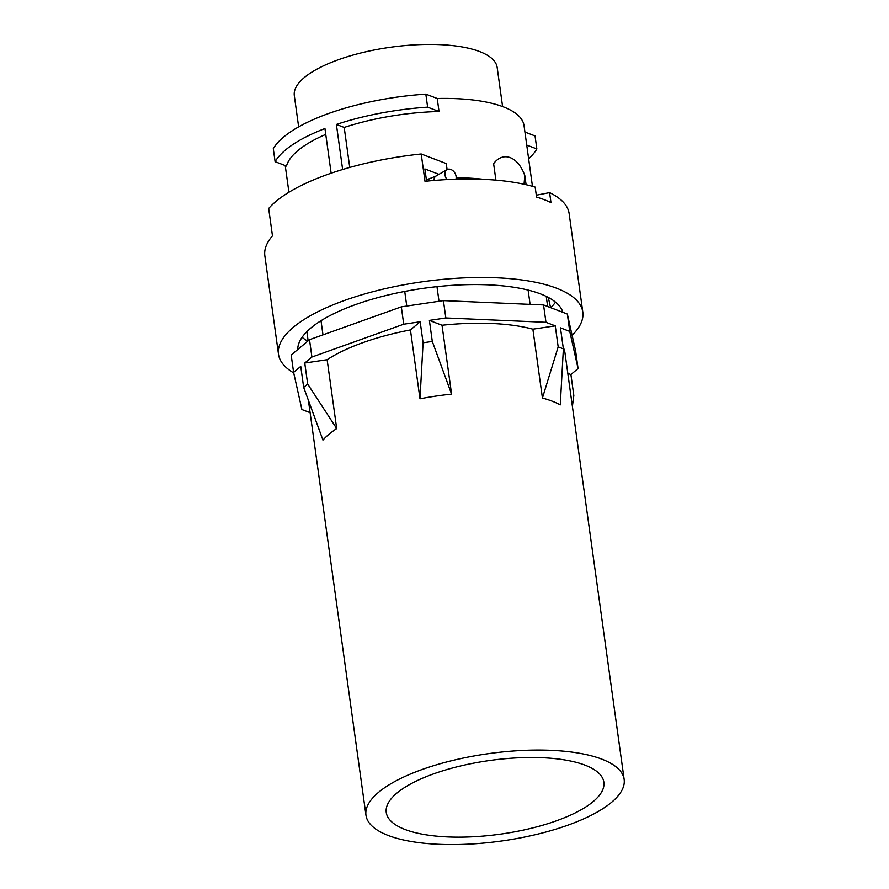 <?xml version="1.0" encoding="UTF-8"?>
<svg xmlns="http://www.w3.org/2000/svg" width="889" height="889" viewBox="0 0 889 889"><rect width="100%" height="100%" fill="white"/><g stroke="black" fill="none" stroke-linecap="round" stroke-linejoin="round"><path stroke-width="1.33" d="M298.637 126.86L294.315 95.634A102.402 34.693 -7.9 0 1 385.759 47.973A102.402 34.693 -7.9 0 1 497.173 67.486L502.596 106.569M548.291 297.415L550.58 307.627M546.246 296.381L547.646 306.505M528.122 290.07L530.1 304.36M436.977 286.647L439.01 301.26M404.739 291.425L406.762 306.049M321.007 320.707L322.974 334.864M310.105 412.674L301.904 409.54L293.592 372.38L291.181 355.033L309.505 339.676L401.317 306.849L443.422 300.604L543.557 304.938L567.349 314.039L575.661 351.199L578.072 368.546L570.916 374.547L567.815 373.369M306.872 331.641L308.139 340.82M293.592 372.38L300.749 366.379L303.671 387.404L322.951 440.099A130.327 44.15 -7.9 0 1 336.698 428.587L327.13 359.701L304.749 363.023L311.906 357.034L309.505 339.676M311.906 357.034L403.728 324.207L401.317 306.849M327.13 359.701A130.327 44.15 -7.9 0 1 410.44 329.919L419.997 398.805A130.327 44.15 -7.9 0 1 432.676 396.594A130.327 44.15 -7.9 0 1 451.59 394.116L442.022 325.241L429.387 320.396L445.834 317.951L443.422 300.604M445.834 317.951L545.968 322.296L543.557 304.938M442.022 325.241A130.327 44.15 -7.9 0 1 532.878 329.174L542.434 398.05A130.327 44.15 -7.9 0 1 560.281 404.884L563.382 348.855L560.459 327.841L569.749 331.397L567.349 314.039M569.749 331.397L578.072 368.546M505.774 833.349A109.847 37.216 -7.9 0 1 386.248 812.424A109.847 37.216 -7.9 0 1 484.349 761.295A109.847 37.216 -7.9 0 1 603.875 782.22A109.847 37.216 -7.9 0 1 505.774 833.349M403.728 324.207L420.175 321.762L410.44 329.919M545.968 322.296L555.258 325.852L532.878 329.174M563.148 347.21A130.327 44.15 -7.9 0 1 564.926 352.555L624.156 779.409A130.327 44.15 -7.9 0 1 507.775 840.072A130.327 44.15 -7.9 0 1 365.968 815.235A130.327 44.15 -7.9 0 1 482.349 754.572A130.327 44.15 -7.9 0 1 624.156 779.409M572.394 406.384L573.827 395.572L570.916 374.547M542.434 398.05L558.181 346.866L555.258 325.852M563.382 348.855L558.181 346.866M429.387 320.396L432.298 341.42L423.097 342.787L419.997 398.805M451.59 394.116L432.298 341.42M420.175 321.762L423.097 342.787M304.749 363.023L307.672 384.048L303.671 387.404M336.698 428.587L307.672 384.048M526.733 145.063L536.856 148.93A134.984 45.728 -7.9 0 1 528.633 158.731M524.932 132.05L535.045 135.917L536.856 148.93M325.752 134.383A121.026 40.994 -7.9 0 0 286.502 166.043L275.101 161.676L273.29 148.663A134.984 45.728 -7.9 0 1 425.831 94.134L437.232 98.49A121.026 40.994 -7.9 0 1 524.043 125.66L532.455 186.312M349.744 167.432L344.199 127.427A121.026 40.994 -7.9 0 1 394.171 115.603A121.026 40.994 -7.9 0 1 439.044 111.503L437.232 98.49M447.1 169.588L446.267 163.565L421.208 153.975A153.608 52.029 -7.9 0 0 398.216 156.975A153.608 52.029 -7.9 0 0 268.667 208.504L272.467 235.841A153.608 52.029 -7.9 0 0 264.844 255.799L278.501 354.267A153.608 52.029 172.1 0 0 293.714 372.913M456.157 177.789A121.026 40.994 -7.9 0 1 482.094 179.156L481.571 179.245M495.906 180.134L493.617 163.643C503.218 150.819 518.054 156.508 524.821 175.578L524.043 184.245M526.088 184.701L524.821 175.578M425.831 94.134L427.631 107.147L439.044 111.503M344.199 127.427L336.386 124.438A134.984 45.728 -7.9 0 1 427.631 107.147M572.105 335.286A153.608 52.029 172.1 0 0 582.806 312.05L569.138 213.571A153.608 52.029 -7.9 0 0 549.602 192.624L550.98 202.592A153.608 52.029 -7.9 0 0 536.556 197.08L535.178 187.101A153.608 52.029 -7.9 0 0 424.998 181.312L421.208 153.975M426.576 181.145L424.875 168.932L438.977 174.333M549.602 192.624L536.3 195.202M275.101 161.676A134.984 45.728 -7.9 0 1 324.941 128.527L331.141 173.211M555.503 302.127A134.061 45.406 -7.9 0 1 550.791 307.705M307.738 341.154A134.061 45.406 -7.9 0 1 302.082 337.298M342.632 169.51L336.386 124.438M582.806 312.05A153.608 52.029 172.1 0 0 415.674 282.78A153.608 52.029 172.1 0 0 278.501 354.267M562.915 312.35A134.061 45.406 172.1 0 0 417.586 289.192A134.061 45.406 172.1 0 0 297.726 349.544M455.924 179.189A6.979 5.078 59.7 0 0 456.09 176.4A6.979 5.078 59.7 0 0 447.011 169.632A6.979 5.078 59.7 0 0 444.989 174.911A6.979 5.078 59.7 0 0 447.1 179.556M426.364 179.645L429.543 178.689A6.979 2.7 73.4 0 0 428.32 180.967M429.543 178.689L436.055 176.033A6.979 5.078 59.7 0 0 433.954 180.467M365.968 815.235L308.427 400.583M288.925 192.257L285.213 165.543M436.055 176.033L447.011 169.632"/></g></svg>
